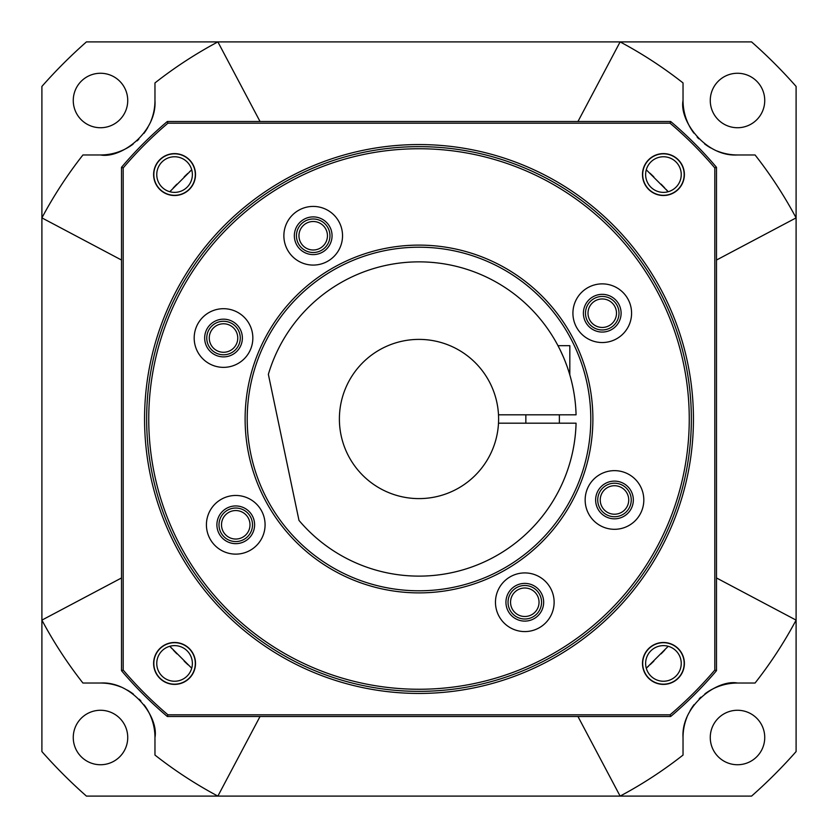 <?xml version="1.0" encoding="UTF-8"?>
<svg xmlns="http://www.w3.org/2000/svg" width="838" height="838" viewBox="0 0 838 838"><rect width="100%" height="100%" fill="white"/><g stroke="black" fill="none" stroke-linecap="round" stroke-linejoin="round"><path stroke-width="1.26" d="M764.738 737.503A27.235 27.235 0 0 0 737.503 710.268A27.235 27.235 0 0 0 710.268 737.503A27.235 27.235 0 0 0 737.503 764.738A27.235 27.235 0 0 0 764.738 737.503M41.9 751.571A502.8 502.8 0 0 0 86.429 796.1L217.88 796.1A427.38 427.38 0 0 1 154.967 755.069A427.38 427.38 0 0 0 217.88 796.1L751.571 796.1A502.8 502.8 0 0 0 796.1 751.571L796.1 620.12A427.38 427.38 0 0 1 755.069 683.033A427.38 427.38 0 0 0 796.1 620.12L796.1 86.429A502.8 502.8 0 0 0 751.571 41.9L620.12 41.9A427.38 427.38 0 0 1 683.033 82.931A427.38 427.38 0 0 0 620.12 41.9L86.429 41.9A502.8 502.8 0 0 0 41.9 86.429L41.9 217.88A427.38 427.38 0 0 1 82.931 154.967A427.38 427.38 0 0 0 41.9 217.88L41.9 751.571M127.732 737.503A27.235 27.235 0 0 0 100.497 710.268A27.235 27.235 0 0 0 73.262 737.503A27.235 27.235 0 0 0 100.497 764.738A27.235 27.235 0 0 0 127.732 737.503M764.738 100.497A27.235 27.235 0 0 0 737.503 73.262A27.235 27.235 0 0 0 710.268 100.497A27.235 27.235 0 0 0 737.503 127.732A27.235 27.235 0 0 0 764.738 100.497M127.732 100.497A27.235 27.235 0 0 0 100.497 73.262A27.235 27.235 0 0 0 73.262 100.497A27.235 27.235 0 0 0 100.497 127.732A27.235 27.235 0 0 0 127.732 100.497M704.884 693.874A54.47 54.47 0 0 1 737.503 683.033C716.888 679.115 681.001 706.067 683.033 737.503L683.033 755.069A427.38 427.38 0 0 1 620.12 796.1A427.38 427.38 0 0 0 683.033 755.069L683.033 737.503A54.47 54.47 0 0 1 686.951 717.213M693.874 133.116A54.47 54.47 0 0 1 683.033 100.497C679.115 121.112 706.067 156.999 737.503 154.967L755.069 154.967A427.38 427.38 0 0 1 796.1 217.88A427.38 427.38 0 0 0 755.069 154.967L737.503 154.967A54.47 54.47 0 0 1 717.213 151.049M737.503 683.033L755.069 683.033L737.503 683.033M690.103 710.676A54.47 54.47 0 0 1 694.094 704.601M699.206 698.766A54.47 54.47 0 0 1 700.945 697.122M120.787 686.951A54.47 54.47 0 0 0 100.497 683.033L82.931 683.033A427.38 427.38 0 0 1 41.9 620.12A427.38 427.38 0 0 0 82.931 683.033L100.497 683.033C131.933 681.001 158.885 716.888 154.967 737.503L154.967 755.069L154.967 737.503A54.47 54.47 0 0 0 144.126 704.884M127.324 690.103A54.47 54.47 0 0 1 133.399 694.094M139.234 699.206A54.47 54.47 0 0 1 140.878 700.945M151.049 120.787A54.47 54.47 0 0 0 154.967 100.497L154.967 82.931A427.38 427.38 0 0 1 217.88 41.9A427.38 427.38 0 0 0 154.967 82.931L154.967 100.497C156.999 131.933 121.112 158.885 100.497 154.967L82.931 154.967L100.497 154.967A54.47 54.47 0 0 0 133.116 144.126M147.897 127.324A54.47 54.47 0 0 1 143.906 133.399M138.794 139.234A54.47 54.47 0 0 1 137.055 140.878M683.033 100.497L683.033 82.931L683.033 100.497M710.676 147.897A54.47 54.47 0 0 1 704.601 143.906M698.766 138.794A54.47 54.47 0 0 1 697.122 137.055M620.12 41.9L577.958 121.51M217.88 41.9L260.042 121.51M796.1 217.88L716.49 260.042M653.829 176.87A337.295 337.295 0 0 0 650.037 173.257M667.823 191.284A337.295 337.295 0 0 0 666.074 189.388M664.67 187.89A337.295 337.295 0 0 0 661.109 184.161M646.276 169.779L668.221 191.724M498.61 419A79.61 79.61 0 0 0 416.905 339.421A79.61 79.61 0 0 0 339.39 419A79.61 79.61 0 0 0 416.905 498.579A79.61 79.61 0 0 0 498.61 419M498.495 414.81L576.073 414.81A157.125 157.125 0 0 0 268.359 374.324L298.988 520.408A157.125 157.125 0 0 0 576.073 423.19L498.495 423.19M564.1 358.706L564.77 360.35M566.279 364.258L566.593 365.117M558.862 347.403L557.961 345.675L569.84 345.675L569.809 374.911M568.824 371.674L567.881 368.783M566.656 365.263L565.105 361.188M564.896 360.675L564.047 358.58M563.188 356.569L560.842 351.405M525.845 423.19L525.845 414.81M559.365 423.19L559.365 414.81M796.1 620.12L716.49 577.958M620.12 796.1L577.958 716.49M661.13 653.829A337.295 337.295 0 0 0 664.744 650.037M646.716 667.823A337.295 337.295 0 0 0 648.612 666.074M650.11 664.67A337.295 337.295 0 0 0 653.839 661.109M668.221 646.276L646.276 668.221M217.88 796.1L260.042 716.49M41.9 620.12L121.51 577.958M184.171 661.13A337.295 337.295 0 0 0 187.963 664.744M170.177 646.716A337.295 337.295 0 0 0 171.926 648.612M173.33 650.11A337.295 337.295 0 0 0 176.891 653.839M191.724 668.221L169.779 646.276M41.9 217.88L121.51 260.042M176.87 184.171A337.295 337.295 0 0 0 173.257 187.963M191.284 170.177A337.295 337.295 0 0 0 189.388 171.926M187.89 173.33A337.295 337.295 0 0 0 184.161 176.891M169.779 191.724L191.724 169.779M240.276 338.028A16.76 16.76 0 0 0 223.516 321.268A16.76 16.76 0 0 0 206.756 338.028A16.76 16.76 0 0 0 223.516 354.788A16.76 16.76 0 0 0 240.276 338.028A16.76 16.76 0 0 0 223.516 321.268A16.76 16.76 0 0 0 206.756 338.028A16.76 16.76 0 0 0 223.516 354.788A16.76 16.76 0 0 0 240.276 338.028M541.558 602.25A16.76 16.76 0 0 0 524.798 585.49A16.76 16.76 0 0 0 508.038 602.25A16.76 16.76 0 0 0 524.798 619.01A16.76 16.76 0 0 0 541.558 602.25A16.76 16.76 0 0 0 524.798 585.49A16.76 16.76 0 0 0 508.038 602.25A16.76 16.76 0 0 0 524.798 619.01A16.76 16.76 0 0 0 541.558 602.25M252.51 524.798A16.76 16.76 0 0 0 235.75 508.038A16.76 16.76 0 0 0 218.99 524.798A16.76 16.76 0 0 0 235.75 541.558A16.76 16.76 0 0 0 252.51 524.798A16.76 16.76 0 0 0 235.75 508.038A16.76 16.76 0 0 0 218.99 524.798A16.76 16.76 0 0 0 235.75 541.558A16.76 16.76 0 0 0 252.51 524.798M329.963 235.75A16.76 16.76 0 0 0 313.203 218.99A16.76 16.76 0 0 0 296.443 235.75A16.76 16.76 0 0 0 313.203 252.51A16.76 16.76 0 0 0 329.963 235.75A16.76 16.76 0 0 0 313.203 218.99A16.76 16.76 0 0 0 296.443 235.75A16.76 16.76 0 0 0 313.203 252.51A16.76 16.76 0 0 0 329.963 235.75M619.01 313.203A16.76 16.76 0 0 0 602.25 296.443A16.76 16.76 0 0 0 585.49 313.203A16.76 16.76 0 0 0 602.25 329.963A16.76 16.76 0 0 0 619.01 313.203A16.76 16.76 0 0 0 602.25 296.443A16.76 16.76 0 0 0 585.49 313.203A16.76 16.76 0 0 0 602.25 329.963A16.76 16.76 0 0 0 619.01 313.203M631.244 499.972A16.76 16.76 0 0 0 614.484 483.212A16.76 16.76 0 0 0 597.724 499.972A16.76 16.76 0 0 0 614.484 516.732A16.76 16.76 0 0 0 631.244 499.972A16.76 16.76 0 0 0 614.484 483.212A16.76 16.76 0 0 0 597.724 499.972A16.76 16.76 0 0 0 614.484 516.732A16.76 16.76 0 0 0 631.244 499.972M237.762 338.028A14.246 14.246 0 0 0 223.516 323.782A14.246 14.246 0 0 0 209.27 338.028A14.246 14.246 0 0 0 223.516 352.274A14.246 14.246 0 0 0 237.762 338.028M539.044 602.25A14.246 14.246 0 0 0 524.798 588.004A14.246 14.246 0 0 0 510.552 602.25A14.246 14.246 0 0 0 524.798 616.496A14.246 14.246 0 0 0 539.044 602.25M249.996 524.798A14.246 14.246 0 0 0 235.75 510.552A14.246 14.246 0 0 0 221.504 524.798A14.246 14.246 0 0 0 235.75 539.044A14.246 14.246 0 0 0 249.996 524.798M327.449 235.75A14.246 14.246 0 0 0 313.203 221.504A14.246 14.246 0 0 0 298.957 235.75A14.246 14.246 0 0 0 313.203 249.996A14.246 14.246 0 0 0 327.449 235.75M616.496 313.203A14.246 14.246 0 0 0 602.25 298.957A14.246 14.246 0 0 0 588.004 313.203A14.246 14.246 0 0 0 602.25 327.449A14.246 14.246 0 0 0 616.496 313.203M628.73 499.972A14.246 14.246 0 0 0 614.484 485.726A14.246 14.246 0 0 0 600.238 499.972A14.246 14.246 0 0 0 614.484 514.218A14.246 14.246 0 0 0 628.73 499.972M235.75 505.943A18.855 18.855 0 0 1 254.605 524.798A18.855 18.855 0 0 1 235.75 543.653A18.855 18.855 0 0 1 216.895 524.798A18.855 18.855 0 0 1 235.75 505.943M235.75 495.468A29.33 29.33 0 0 0 206.42 524.798A29.33 29.33 0 0 0 235.75 554.128A29.33 29.33 0 0 0 265.08 524.798A29.33 29.33 0 0 0 235.75 495.468M419 592.885A173.885 173.885 0 0 1 245.115 419A173.885 173.885 0 0 1 419 245.115A173.885 173.885 0 0 1 592.885 419A173.885 173.885 0 0 1 419 592.885M524.798 572.92A29.33 29.33 0 0 0 495.468 602.25A29.33 29.33 0 0 0 524.798 631.58A29.33 29.33 0 0 0 554.128 602.25A29.33 29.33 0 0 0 524.798 572.92M602.25 283.873A29.33 29.33 0 0 0 572.92 313.203A29.33 29.33 0 0 0 602.25 342.533A29.33 29.33 0 0 0 631.58 313.203A29.33 29.33 0 0 0 602.25 283.873M313.203 206.42A29.33 29.33 0 0 0 283.873 235.75A29.33 29.33 0 0 0 313.203 265.08A29.33 29.33 0 0 0 342.533 235.75A29.33 29.33 0 0 0 313.203 206.42M223.516 308.698A29.33 29.33 0 0 0 194.186 338.028A29.33 29.33 0 0 0 223.516 367.358A29.33 29.33 0 0 0 252.846 338.028A29.33 29.33 0 0 0 223.516 308.698M614.484 470.642A29.33 29.33 0 0 0 585.154 499.972A29.33 29.33 0 0 0 614.484 529.302A29.33 29.33 0 0 0 643.814 499.972A29.33 29.33 0 0 0 614.484 470.642M226.417 611.583A272.35 272.35 0 0 1 314.774 167.38A272.35 272.35 0 0 1 691.35 419A272.35 272.35 0 0 1 226.417 611.583M167.935 123.186A387.994 387.994 0 0 0 123.186 167.935L123.186 670.065A387.994 387.994 0 0 0 167.935 714.814L670.065 714.814A387.994 387.994 0 0 0 714.814 670.065L714.814 167.935A387.994 387.994 0 0 0 670.065 123.186L167.935 123.186L167.317 121.51A389.67 389.67 0 0 0 121.51 167.317L121.51 670.683A389.67 389.67 0 0 0 167.317 716.49L670.683 716.49A389.67 389.67 0 0 0 716.49 670.683L716.49 167.317A389.67 389.67 0 0 0 670.683 121.51L167.317 121.51M663.434 153.825A20.741 20.741 0 0 0 642.694 174.566A20.741 20.741 0 0 0 663.434 195.306A20.741 20.741 0 0 0 684.175 174.566A20.741 20.741 0 0 0 663.434 153.825M663.434 642.694A20.741 20.741 0 0 0 642.694 663.434A20.741 20.741 0 0 0 663.434 684.175A20.741 20.741 0 0 0 684.175 663.434A20.741 20.741 0 0 0 663.434 642.694M174.566 642.694A20.741 20.741 0 0 0 153.825 663.434A20.741 20.741 0 0 0 174.566 684.175A20.741 20.741 0 0 0 195.306 663.434A20.741 20.741 0 0 0 174.566 642.694M174.566 153.825A20.741 20.741 0 0 0 153.825 174.566A20.741 20.741 0 0 0 174.566 195.306A20.741 20.741 0 0 0 195.306 174.566A20.741 20.741 0 0 0 174.566 153.825M123.186 167.935L121.51 167.317M123.186 670.065L121.51 670.683M167.935 714.814L167.317 716.49M670.065 714.814L670.683 716.49M714.814 670.065L716.49 670.683M714.814 167.935L716.49 167.317M670.065 123.186L670.683 121.51M663.434 156.758A17.808 17.808 0 0 0 645.627 174.566A17.808 17.808 0 0 0 663.434 192.373A17.808 17.808 0 0 0 681.242 174.566A17.808 17.808 0 0 0 663.434 156.758M663.434 645.627A17.808 17.808 0 0 0 645.627 663.434A17.808 17.808 0 0 0 663.434 681.242A17.808 17.808 0 0 0 681.242 663.434A17.808 17.808 0 0 0 663.434 645.627M174.566 645.627A17.808 17.808 0 0 0 156.758 663.434A17.808 17.808 0 0 0 174.566 681.242A17.808 17.808 0 0 0 192.373 663.434A17.808 17.808 0 0 0 174.566 645.627M174.566 156.758A17.808 17.808 0 0 0 156.758 174.566A17.808 17.808 0 0 0 174.566 192.373A17.808 17.808 0 0 0 192.373 174.566A17.808 17.808 0 0 0 174.566 156.758M562.34 324.306L561.125 322.494M558.139 318.251L557.637 317.55M556.275 315.716L554.138 312.941M551.739 309.945L551.142 309.222M549.037 306.739L546.02 303.346M542.689 299.784L539.044 296.118M538.907 295.982L535.356 292.609M535.053 292.336L531.941 289.55M526.505 285.004L524.389 283.338M526.117 284.69L529.951 287.843M534.277 291.634L538.698 295.772M539.096 296.16L542.752 299.847M546.198 303.534L549.152 306.876M554.065 312.836L556.202 315.622M557.542 317.413L558.098 318.189M561.104 322.473L562.308 324.275M419 247.21A171.79 171.79 0 0 1 590.79 419A171.79 171.79 0 0 1 419 590.79A171.79 171.79 0 0 1 247.21 419A171.79 171.79 0 0 1 419 247.21M524.798 583.395A18.855 18.855 0 0 1 543.653 602.25A18.855 18.855 0 0 1 524.798 621.105A18.855 18.855 0 0 1 505.943 602.25A18.855 18.855 0 0 1 524.798 583.395M602.25 294.348A18.855 18.855 0 0 1 621.105 313.203A18.855 18.855 0 0 1 602.25 332.058A18.855 18.855 0 0 1 583.395 313.203A18.855 18.855 0 0 1 602.25 294.348M313.203 216.895A18.855 18.855 0 0 1 332.058 235.75A18.855 18.855 0 0 1 313.203 254.605A18.855 18.855 0 0 1 294.348 235.75A18.855 18.855 0 0 1 313.203 216.895M223.516 319.173A18.855 18.855 0 0 1 242.371 338.028A18.855 18.855 0 0 1 223.516 356.883A18.855 18.855 0 0 1 204.661 338.028A18.855 18.855 0 0 1 223.516 319.173M614.484 481.117A18.855 18.855 0 0 1 633.339 499.972A18.855 18.855 0 0 1 614.484 518.827A18.855 18.855 0 0 1 595.629 499.972A18.855 18.855 0 0 1 614.484 481.117M663.434 153.616A20.95 20.95 0 0 0 642.484 174.566A20.95 20.95 0 0 0 663.434 195.516A20.95 20.95 0 0 0 684.384 174.566A20.95 20.95 0 0 0 663.434 153.616M663.434 642.484A20.95 20.95 0 0 0 642.484 663.434A20.95 20.95 0 0 0 663.434 684.384A20.95 20.95 0 0 0 684.384 663.434A20.95 20.95 0 0 0 663.434 642.484M174.566 642.484A20.95 20.95 0 0 0 153.616 663.434A20.95 20.95 0 0 0 174.566 684.384A20.95 20.95 0 0 0 195.516 663.434A20.95 20.95 0 0 0 174.566 642.484M174.566 153.616A20.95 20.95 0 0 0 153.616 174.566A20.95 20.95 0 0 0 174.566 195.516A20.95 20.95 0 0 0 195.516 174.566A20.95 20.95 0 0 0 174.566 153.616M148.745 419A270.255 270.255 0 0 0 419 689.255A270.255 270.255 0 0 0 689.255 419A270.255 270.255 0 0 0 419 148.745A270.255 270.255 0 0 0 148.745 419M146.65 419A272.35 272.35 0 0 1 611.583 226.417A272.35 272.35 0 0 1 691.35 419M613.06 224.94A274.445 274.445 0 0 0 224.94 224.94A274.445 274.445 0 0 0 224.94 613.06A274.445 274.445 0 0 0 613.06 613.06A274.445 274.445 0 0 0 613.06 224.94"/></g></svg>
